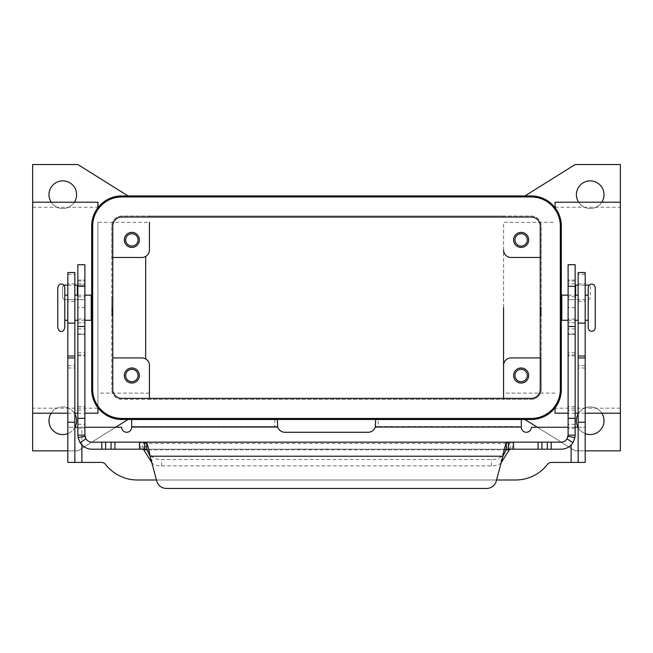 <?xml version="1.0" encoding="UTF-8"?>
<svg xmlns="http://www.w3.org/2000/svg" width="653" height="653" viewBox="0 0 653 653"><rect width="100%" height="100%" fill="white"/><g stroke="black" fill="none" stroke-linecap="round" stroke-linejoin="round"><path stroke-width="0.49" stroke-dasharray="3.27 2.45" d="M84.89 264.71L84.89 334.418L84.89 280.08L84.89 285.1L65.112 285.1A2.514 2.514 0 0 0 62.598 287.614L62.598 297.156A2.514 2.514 0 0 0 65.112 299.67L84.89 299.67L84.89 285.1L77.854 285.1L77.854 307.702L84.89 307.702L84.89 435.127A7.036 7.036 0 0 0 84.996 436.335M77.854 285.1L77.854 264.71M341.568 449.191L335.291 449.109L341.568 449.191M312.436 449.191L309.922 449.109L312.436 449.191M296.364 449.191L359.15 449.191L296.364 449.109M293.85 449.191L326.5 449.191L293.85 449.109M327.129 449.191L314.95 449.191L327.129 449.109M322.492 449.191L332.777 449.191L322.492 449.109M143.725 449.844L143.725 443.477L142.534 442.154L142.534 449.191L144.688 449.191M146.754 449.191L506.246 449.191M508.312 449.191L561.074 449.191A14.064 14.064 0 0 0 575.146 435.127L575.146 264.71M508.271 449.191L144.729 449.191M142.534 449.191L91.926 449.191A14.064 14.064 0 0 1 77.854 435.127L77.854 307.702M84.89 307.702L84.89 299.67L65.112 299.67A2.514 2.514 0 0 1 62.598 297.156L62.598 287.614A2.514 2.514 0 0 1 63.986 285.369M139.473 449.191L139.473 442.154L91.926 442.154A7.036 7.036 0 0 1 85.976 438.873M139.473 442.154L144.729 442.154M77.854 322.778L84.89 322.778L77.854 322.778M77.854 280.08L84.89 280.08L77.854 280.08M496.28 481.008L502.924 456.218L150.076 456.218L156.72 481.008A10.048 10.048 0 0 0 166.425 488.452L486.575 488.452M67.814 285.1L74.842 285.1M510.466 449.191L510.466 442.154L509.275 443.477L143.725 443.477L151.904 456.374A10.048 4.245 180 0 0 161.609 459.524L491.391 459.524A10.048 4.245 -0 0 0 501.096 456.374L509.275 443.477L509.275 449.844M501.226 462.544L501.096 462.748A10.048 4.245 180 0 1 491.391 465.899L161.609 465.899A10.048 4.245 0 0 1 151.904 462.748L151.774 462.544M567.841 437.053A7.036 7.036 0 0 1 561.074 442.154L508.271 442.154M568.11 264.71L568.11 334.418L568.11 280.08L568.11 299.67L575.644 299.67L568.11 299.67L568.11 435.127A7.036 7.036 0 0 1 568.004 436.335M575.146 285.1L587.888 285.1M575.146 322.778L568.11 322.778L575.146 322.778M575.146 280.08L568.11 280.08L575.146 280.08M575.644 295.148L575.644 299.67L587.888 299.67A2.514 2.514 0 0 0 590.402 297.156L590.402 287.614A2.514 2.514 0 0 0 589.014 285.369A2.514 2.514 0 0 1 590.402 287.614L590.402 297.156A2.514 2.514 0 0 1 587.888 299.67L575.644 299.67L575.644 285.1M585.186 285.1L578.158 285.1M588.206 327.798L588.206 295.148M57.766 327.798L57.766 287.614M74.842 301.425L67.814 301.425L67.814 283.843L74.842 283.843L74.842 301.425L74.842 283.843M578.158 301.425L585.186 301.425L585.186 283.843L578.158 283.843L578.158 301.425L578.158 283.843M585.186 283.843L585.186 301.425M74.369 202.218A13.811 13.811 0 0 1 51.212 202.218M48.975 194.684A13.811 13.811 0 0 0 62.786 208.503A13.811 13.811 0 0 0 76.605 194.684A13.811 13.811 0 0 0 62.786 180.873A13.811 13.811 0 0 0 48.975 194.684M74.964 427.258A13.811 13.811 0 0 1 67.814 433.592M48.975 420.728A13.811 13.811 0 0 0 62.786 434.539A13.811 13.811 0 0 0 76.605 420.728A13.811 13.811 0 0 0 62.786 406.909A13.811 13.811 0 0 0 48.975 420.728M585.186 433.592A13.811 13.811 0 0 1 578.036 427.258M576.395 420.728A13.811 13.811 0 0 0 590.214 434.539A13.811 13.811 0 0 0 604.025 420.728A13.811 13.811 0 0 0 590.214 406.909A13.811 13.811 0 0 0 576.395 420.728M601.788 202.218A13.811 13.811 0 0 1 578.631 202.218M576.395 194.684A13.811 13.811 0 0 0 590.214 208.503A13.811 13.811 0 0 0 604.025 194.684A13.811 13.811 0 0 0 590.214 180.873A13.811 13.811 0 0 0 576.395 194.684M540.684 307.702L540.684 315.742L540.684 307.702M540.684 307.204L541.19 307.702L541.19 315.742L541.19 307.702L540.684 308.208M561.784 320.264L561.784 295.148M578.158 307.702L578.158 320.264L578.158 307.702M585.186 307.702L585.186 320.264L585.186 307.702M541.239 307.702L541.239 315.244L541.239 307.702M561.327 307.702L561.327 315.244L561.327 307.702M64.794 327.798L64.794 287.614M112.316 307.702L112.316 315.742L112.316 307.702M112.316 308.208L111.81 307.702L111.81 315.742L111.81 299.67L111.81 307.702L112.316 307.204M91.216 320.264L91.216 295.148M74.842 307.702L74.842 320.264L74.842 307.702M67.814 307.702L67.814 320.264L67.814 307.702M111.761 307.702L111.761 315.244L111.761 307.702M91.673 307.702L91.673 315.244L91.673 307.702M527.322 239.896A6.179 6.179 0 0 1 521.143 246.075A6.179 6.179 0 0 1 514.964 239.896A6.179 6.179 0 0 1 521.143 233.717A6.179 6.179 0 0 1 527.322 239.896M513.609 239.896A7.534 7.534 0 0 0 521.143 247.43A7.534 7.534 0 0 0 528.677 239.896A7.534 7.534 0 0 0 521.143 232.362A7.534 7.534 0 0 0 513.609 239.896M138.036 375.516A6.179 6.179 0 0 1 131.857 381.695A6.179 6.179 0 0 1 125.678 375.516A6.179 6.179 0 0 1 131.857 369.337A6.179 6.179 0 0 1 138.036 375.516M124.323 375.516A7.534 7.534 0 0 0 131.857 383.05A7.534 7.534 0 0 0 139.391 375.516A7.534 7.534 0 0 0 131.857 367.982A7.534 7.534 0 0 0 124.323 375.516M138.036 239.896A6.179 6.179 0 0 1 131.857 246.075A6.179 6.179 0 0 1 125.678 239.896A6.179 6.179 0 0 1 131.857 233.717A6.179 6.179 0 0 1 138.036 239.896M124.323 239.896A7.534 7.534 0 0 0 131.857 247.43A7.534 7.534 0 0 0 139.391 239.896A7.534 7.534 0 0 0 131.857 232.362A7.534 7.534 0 0 0 124.323 239.896M527.322 375.516A6.179 6.179 0 0 1 521.143 381.695A6.179 6.179 0 0 1 514.964 375.516A6.179 6.179 0 0 1 521.143 369.337A6.179 6.179 0 0 1 527.322 375.516M513.609 375.516A7.534 7.534 0 0 0 521.143 383.05A7.534 7.534 0 0 0 528.677 375.516A7.534 7.534 0 0 0 521.143 367.982A7.534 7.534 0 0 0 513.609 375.516M585.186 413.194L578.158 413.194M575.146 413.194L568.11 413.194M555.05 207.67C558.715 211.85 560.805 217.988 561.327 226.077L561.327 389.327L561.327 226.077C560.805 217.988 558.715 211.85 555.05 207.67L555.05 202.218M67.814 413.194L74.842 413.194M77.854 413.194L84.89 413.194M32.65 202.218L32.65 413.194L32.65 202.218M97.95 413.194L97.95 407.741C94.293 403.603 92.195 397.465 91.673 389.327L91.673 226.077C92.195 217.947 94.293 211.809 97.95 207.67L97.95 202.218M620.35 307.702L620.35 408.166L620.35 307.702M92.538 218.918L91.673 226.077A30.136 30.136 0 0 1 121.809 195.941L531.191 195.941A30.136 30.136 0 0 1 561.327 226.077L561.327 389.327C560.805 397.424 558.715 403.562 555.05 407.741L555.05 413.194M555.05 393.098L503.561 393.098L503.561 222.314L555.05 222.314M97.95 222.314L97.95 407.741L97.95 222.314L149.439 222.314L149.439 249.944A7.534 7.534 0 0 1 145.668 256.466L145.668 307.702L145.668 256.466C148.231 254.703 149.488 252.531 149.439 249.944C149.488 252.531 148.231 254.703 145.668 256.466L145.668 358.946C148.231 360.709 149.488 362.88 149.439 365.468C149.488 362.88 148.231 360.709 145.668 358.946A7.534 7.534 0 0 1 149.439 365.468L149.439 393.098L149.439 365.468M97.95 407.741L97.95 408.166L97.95 407.741M32.65 307.702L32.65 408.166L32.65 307.702M97.95 207.67L97.95 207.246L97.95 207.67M112.765 257.478L111.761 257.478L111.761 226.077A10.048 10.048 0 0 1 121.809 216.037L531.191 216.037A10.048 10.048 0 0 1 541.239 226.077A10.048 10.048 0 0 0 531.191 216.037L503.561 216.037L503.561 217.041L503.561 216.037L149.439 216.037L149.439 217.041L149.439 216.037L121.809 216.037A10.048 10.048 0 0 0 111.761 226.077L111.761 389.327L111.761 257.478L141.905 257.478A7.534 7.534 0 0 0 145.668 256.466M561.327 389.327A30.136 30.136 0 0 1 531.191 419.471L121.809 419.471A30.136 30.136 0 0 1 91.673 389.327L91.673 226.077L91.673 389.327L92.538 396.493M620.35 202.218L620.35 413.194L620.35 202.218M145.668 358.946A7.534 7.534 0 0 0 141.905 357.934L112.765 357.934M503.561 249.944A7.534 7.534 0 0 0 511.095 257.478L541.239 257.478L541.239 357.934L511.095 357.934A7.534 7.534 0 0 0 503.561 365.468M540.235 257.478L541.239 257.478L541.239 226.077L541.239 389.327A10.048 10.048 0 0 1 531.191 399.375A10.048 10.048 0 0 0 541.239 389.327L541.239 357.934L540.235 357.934M149.439 398.371L149.439 399.375L121.809 399.375A10.048 10.048 0 0 1 111.761 389.327A10.048 10.048 0 0 0 121.809 399.375L531.191 399.375L503.561 399.375L503.561 398.371L503.561 399.375L149.439 399.375L149.439 398.371M503.561 393.098L503.561 222.314M588.206 307.702L588.206 320.264L588.206 307.702M531.191 196.945A29.132 29.132 0 0 1 560.323 226.077L560.323 389.327A29.132 29.132 0 0 1 531.191 418.467L121.809 418.467A29.132 29.132 0 0 1 92.677 389.327L92.677 226.077A29.132 29.132 0 0 1 121.809 196.945L531.191 196.945M112.765 226.077L112.765 389.327A9.044 9.044 0 0 0 121.809 398.371L531.191 398.371A9.044 9.044 0 0 0 540.235 389.327L540.235 226.077A9.044 9.044 0 0 0 531.191 217.041L121.809 217.041A9.044 9.044 0 0 0 112.765 226.077M115.63 427.258L77.854 450.864L67.814 450.864M51.212 413.194A13.811 13.811 0 0 1 74.842 413.978M585.186 450.864L575.146 450.864L537.37 427.258M578.158 413.978A13.811 13.811 0 0 1 601.788 413.194M128.086 419.471L77.854 450.864L32.65 450.864L32.65 164.548L77.854 164.548L128.086 195.941M524.914 195.941L575.146 164.548L620.35 164.548L620.35 450.864L575.146 450.864L524.914 419.471M67.814 274.268L74.842 274.268L74.842 272.546L67.814 272.546L67.814 427.258L121.646 427.258A5.02 5.02 0 0 0 126.666 432.278A5.02 5.02 0 0 0 131.686 427.258L131.686 426.564L277.354 426.564L277.721 427.062A7.534 7.534 0 0 0 284.896 432.278L368.104 432.278A7.534 7.534 0 0 0 375.279 427.062L375.646 419.528L521.314 419.528L521.314 426.564L375.646 426.564L378.152 426.564L378.152 419.528M378.152 426.564L521.314 426.564L521.314 427.258A5.02 5.02 0 0 0 526.334 432.278A5.02 5.02 0 0 0 531.354 427.258L585.186 427.258L578.158 427.258L578.158 462.414M375.646 426.76L375.646 422.532L375.646 426.76M585.186 274.268L578.158 274.268L578.158 272.546L585.186 272.546L585.186 462.414L551.45 462.414A5.02 5.02 0 0 0 547.475 464.373A40.184 40.184 0 0 1 515.666 479.996L137.334 479.996A40.184 40.184 0 0 1 105.525 464.373A5.02 5.02 0 0 0 101.55 462.414L67.814 462.414L67.814 427.258L74.842 427.258L74.842 462.414M575.146 427.258L568.11 427.258M578.158 274.268L578.158 427.258M496.549 479.996L156.451 479.996M277.354 426.76L277.354 422.532L277.354 426.76M277.354 419.528L277.354 426.564L131.686 426.564L131.686 419.528L274.848 419.528L274.848 426.564M81.878 462.414L81.878 427.258L84.89 427.258M81.878 444.971L81.878 427.258L77.854 427.258M74.842 274.268L74.842 427.258M67.814 283.843L67.814 301.425M77.854 296.764L84.89 296.764M77.356 285.1L77.356 295.148M140.689 449.191L140.689 442.154M77.854 428.262L84.89 428.262M77.854 328.908L84.89 328.908M77.854 334.263L84.89 334.263M77.854 333.969L84.89 333.969M77.854 319.048L84.89 319.048M77.854 283.802L84.89 283.802M77.854 281.084L84.89 281.084M77.854 352.742L84.89 352.742M77.854 354.865L84.89 354.865M77.854 355.803L84.89 355.803M77.854 406.607L84.89 406.607M77.854 410.133L84.89 410.133M77.854 424.319L84.89 424.319M161.609 465.899L161.609 459.524M151.904 462.748L151.904 456.374M506.002 449.844L146.998 449.844M512.311 449.191L512.311 442.154M575.146 296.764L568.11 296.764M575.146 328.908L568.11 328.908M575.146 334.263L568.11 334.263M575.146 333.969L568.11 333.969M575.146 319.048L568.11 319.048M575.146 283.802L568.11 283.802M575.146 281.084L568.11 281.084M575.146 307.702L568.11 307.702M575.146 352.742L568.11 352.742M575.146 354.865L568.11 354.865M575.146 355.803L568.11 355.803M575.146 406.607L568.11 406.607M575.146 410.133L568.11 410.133M575.146 424.319L568.11 424.319M575.146 428.262L568.11 428.262M513.527 449.191L513.527 442.154M501.096 462.748L501.096 456.374M491.391 465.899L491.391 459.524M375.279 427.062L521.314 427.062M571.122 444.971L571.122 462.414M585.186 365.721L578.158 365.721M585.186 367.982L578.158 367.982M585.186 422.23L578.158 422.23M131.686 427.062L277.721 427.062M67.814 365.721L74.842 365.721M67.814 367.982L74.842 367.982M67.814 422.23L74.842 422.23M84.89 334.418L77.854 334.418M568.11 334.418L575.146 334.418M540.684 299.67L541.19 299.67M568.11 295.148L575.146 295.148M112.316 315.742L111.81 315.742M84.89 320.264L77.854 320.264M620.35 408.166L555.05 408.166M149.439 393.098L97.95 393.098M97.95 408.166L32.65 408.166M32.65 207.246L97.95 207.246M555.05 207.246L620.35 207.246M77.854 295.148L84.89 295.148M111.81 299.67L112.316 299.67M568.11 320.264L575.146 320.264M540.684 315.742L541.19 315.742"/><path stroke-width="0.98" d="M506.246 449.191L508.312 449.191L506.246 449.599L502.924 456.218C504.026 449.86 505.136 445.452 506.246 442.987L508.312 442.154L561.074 442.154A7.036 7.036 0 0 0 567.024 438.873L568.11 435.127L568.11 264.71L575.146 264.71L575.146 435.127L574.934 437.551L572.975 442.62A14.064 14.064 0 0 1 561.074 449.191L508.271 449.191M84.89 275.852L84.89 264.71L77.854 264.71L77.854 435.127L84.89 435.127L84.89 275.852M144.729 449.191L146.754 449.191M84.89 435.127L85.976 438.873L80.025 442.62A14.064 14.064 0 0 0 91.926 449.191L144.688 449.191L144.688 442.154L146.754 442.987C147.856 445.436 148.966 449.844 150.076 456.218L146.754 449.599L144.688 449.191M142.534 449.191L143.725 449.844L151.774 462.544M77.854 285.1L74.842 285.1M508.312 449.191L508.312 442.154L91.926 442.154A7.036 7.036 0 0 1 84.996 436.335L78.066 437.551L77.854 435.127M80.025 442.62L78.066 437.551M166.425 488.452A10.048 10.048 0 0 1 156.72 481.008L150.076 456.218L502.924 456.218L496.28 481.008A10.048 10.048 0 0 1 486.575 488.452L166.425 488.452M63.986 285.369A2.514 2.514 0 0 1 65.112 285.1L67.814 285.1M501.226 462.544L509.275 449.844L510.466 449.191M144.729 442.154L508.271 442.154M486.575 488.452A10.048 10.048 0 0 0 496.28 481.008M568.11 435.127L575.146 435.127M574.934 437.551L568.004 436.335A7.036 7.036 0 0 1 567.841 437.053M578.158 285.1L575.146 285.1M587.888 285.1A2.514 2.514 0 0 1 589.014 285.369A2.514 2.514 0 0 0 587.888 285.1L585.186 285.1M585.186 295.148L588.206 295.148L588.206 287.614L588.206 327.798C588.41 329.936 589.586 331.104 591.716 331.316C593.855 331.104 595.03 329.936 595.234 327.798L595.234 287.614L595.234 327.798M57.766 287.614L57.766 327.798C58.729 330.63 59.896 331.806 61.284 331.316C62.664 331.806 63.839 330.63 64.794 327.798L64.794 287.614C64.165 285.083 62.99 283.916 61.284 284.096C59.896 283.606 58.729 284.781 57.766 287.614M51.212 202.218A13.811 13.811 0 0 1 62.786 180.873A13.811 13.811 0 0 1 74.369 202.218M74.842 413.978A13.811 13.811 0 0 1 74.964 427.258M67.814 433.592A13.811 13.811 0 0 1 51.212 413.194M601.788 413.194A13.811 13.811 0 0 1 585.186 433.592M578.036 427.258A13.811 13.811 0 0 1 578.158 413.978M578.631 202.218A13.811 13.811 0 0 1 590.214 180.873A13.811 13.811 0 0 1 601.788 202.218M568.11 295.148L561.784 295.148L561.784 320.264L568.11 320.264M84.89 295.148L91.216 295.148L91.216 320.264L84.89 320.264M514.964 239.896A6.179 6.179 0 0 0 521.143 246.075A6.179 6.179 0 0 0 527.322 239.896A6.179 6.179 0 0 0 521.143 233.717A6.179 6.179 0 0 0 514.964 239.896M528.677 239.896A7.534 7.534 0 0 1 521.143 247.43A7.534 7.534 0 0 1 513.609 239.896A7.534 7.534 0 0 1 521.143 232.362A7.534 7.534 0 0 1 528.677 239.896M125.678 375.516A6.179 6.179 0 0 0 131.857 381.695A6.179 6.179 0 0 0 138.036 375.516A6.179 6.179 0 0 0 131.857 369.337A6.179 6.179 0 0 0 125.678 375.516M139.391 375.516A7.534 7.534 0 0 1 131.857 383.05A7.534 7.534 0 0 1 124.323 375.516A7.534 7.534 0 0 1 131.857 367.982A7.534 7.534 0 0 1 139.391 375.516M125.678 239.896A6.179 6.179 0 0 0 131.857 246.075A6.179 6.179 0 0 0 138.036 239.896A6.179 6.179 0 0 0 131.857 233.717A6.179 6.179 0 0 0 125.678 239.896M139.391 239.896A7.534 7.534 0 0 1 131.857 247.43A7.534 7.534 0 0 1 124.323 239.896A7.534 7.534 0 0 1 131.857 232.362A7.534 7.534 0 0 1 139.391 239.896M514.964 375.516A6.179 6.179 0 0 0 521.143 381.695A6.179 6.179 0 0 0 527.322 375.516A6.179 6.179 0 0 0 521.143 369.337A6.179 6.179 0 0 0 514.964 375.516M528.677 375.516A7.534 7.534 0 0 1 521.143 383.05A7.534 7.534 0 0 1 513.609 375.516A7.534 7.534 0 0 1 521.143 367.982A7.534 7.534 0 0 1 528.677 375.516M555.246 207.923L555.05 202.218L620.35 202.218L620.35 413.194L585.186 413.194M578.158 413.194L575.146 413.194M568.11 413.194L555.05 413.194L555.05 407.741C558.715 403.562 560.805 397.424 561.327 389.327A30.136 30.136 0 0 1 531.191 419.471L121.809 419.471A30.136 30.136 0 0 1 91.673 389.327L91.673 226.077A30.136 30.136 0 0 1 121.809 195.941L531.191 195.941A30.136 30.136 0 0 1 561.327 226.077L561.327 389.327M67.814 450.864L32.65 450.864L32.65 413.194L67.814 413.194M74.842 413.194L77.854 413.194M84.89 413.194L97.95 413.194L97.95 407.741L92.538 396.493M92.538 218.918L97.95 207.67L97.95 202.218L32.65 202.218L32.65 164.548L77.854 164.548L128.086 195.941M503.561 307.702L503.561 398.371L503.561 307.702M149.439 365.468L149.439 398.371L149.439 365.468A7.534 7.534 0 0 0 141.905 357.934L112.765 357.934M149.439 222.314L149.439 249.944A7.534 7.534 0 0 1 141.905 257.478L112.765 257.478M145.668 256.466L145.668 358.946M32.65 413.194L32.65 202.218M540.235 357.934L511.095 357.934A7.534 7.534 0 0 0 503.561 365.468M540.235 257.478L511.095 257.478A7.534 7.534 0 0 1 503.561 249.944M560.323 226.077A29.132 29.132 0 0 0 531.191 196.945L121.809 196.945A29.132 29.132 0 0 0 92.677 226.077L92.677 389.327A29.132 29.132 0 0 0 121.809 418.467L531.191 418.467A29.132 29.132 0 0 0 560.323 389.327L560.323 226.077M112.765 389.327L112.765 226.077A9.044 9.044 0 0 1 121.809 217.041L531.191 217.041A9.044 9.044 0 0 1 540.235 226.077L540.235 389.327A9.044 9.044 0 0 1 531.191 398.371L121.809 398.371A9.044 9.044 0 0 1 112.765 389.327M128.086 419.471L115.63 427.258M537.37 427.258L524.914 419.471M620.35 413.194L620.35 450.864L585.186 450.864M524.914 195.941L575.146 164.548L620.35 164.548L620.35 202.218M568.11 427.258L531.354 427.258A5.02 5.02 0 0 1 526.334 432.278A5.02 5.02 0 0 1 521.314 427.258L521.314 419.528L375.646 419.528L375.279 427.062A7.534 7.534 0 0 1 368.104 432.278L284.896 432.278A7.534 7.534 0 0 1 277.721 427.062L277.354 419.528L131.686 419.528L131.686 427.258A5.02 5.02 0 0 1 126.666 432.278A5.02 5.02 0 0 1 121.646 427.258L84.89 427.258M496.549 479.996L515.666 479.996A40.184 40.184 0 0 0 547.475 464.373A5.02 5.02 0 0 1 551.45 462.414L578.158 462.414L578.158 272.546L585.186 272.546L585.186 323.113L578.158 323.113M578.158 427.258L575.146 427.258M578.158 462.414L585.186 462.414L585.186 323.113M156.451 479.996L137.334 479.996A40.184 40.184 0 0 1 105.525 464.373A5.02 5.02 0 0 0 101.55 462.414L74.842 462.414L74.842 272.546L67.814 272.546L67.814 323.113L74.842 323.113M274.848 419.528L277.354 419.528M77.854 427.258L74.842 427.258M74.842 462.414L67.814 462.414L67.814 323.113M575.146 286.308L568.11 286.308M77.356 295.148L77.356 285.1M146.754 449.599L146.754 442.987M139.473 449.191L139.473 442.154M101.803 449.191L101.803 442.154M105.647 449.191L105.647 442.154M111.067 449.191L111.067 442.154M114.912 449.191L114.912 442.154M77.854 286.308L84.89 286.308M77.854 418.344L84.89 418.344M77.854 326.492L84.89 326.492M509.275 449.844L506.002 449.844M146.998 449.844L143.725 449.844M506.246 449.599L506.246 442.987M567.024 438.873L572.975 442.62M575.146 418.344L568.11 418.344M575.644 285.1L575.644 295.148M575.146 326.492L568.11 326.492M551.197 449.191L551.197 442.154M547.353 449.191L547.353 442.154M541.933 449.191L541.933 442.154M538.088 449.191L538.088 442.154M513.527 449.191L513.527 442.154M521.314 427.062L375.279 427.062M571.122 462.414L571.122 444.971M585.186 422.23L578.158 422.23M585.186 357.934L578.158 357.934M585.186 356.016L578.158 356.016M277.721 427.062L131.686 427.062M81.878 444.971L81.878 462.414M67.814 422.23L74.842 422.23M67.814 357.934L74.842 357.934M67.814 356.016L74.842 356.016M595.234 287.614C595.03 285.475 593.855 284.308 591.716 284.096C589.586 284.308 588.41 285.475 588.206 287.614M575.146 295.148L578.158 295.148M561.327 300.168L561.784 300.168M77.854 320.264L74.842 320.264M67.814 320.264L64.794 320.264M91.673 315.244L91.216 315.244M91.216 300.168L91.673 300.168M64.794 295.148L67.814 295.148M74.842 295.148L77.854 295.148M561.327 315.244L561.784 315.244M585.186 320.264L588.206 320.264M575.146 320.264L578.158 320.264"/></g></svg>
